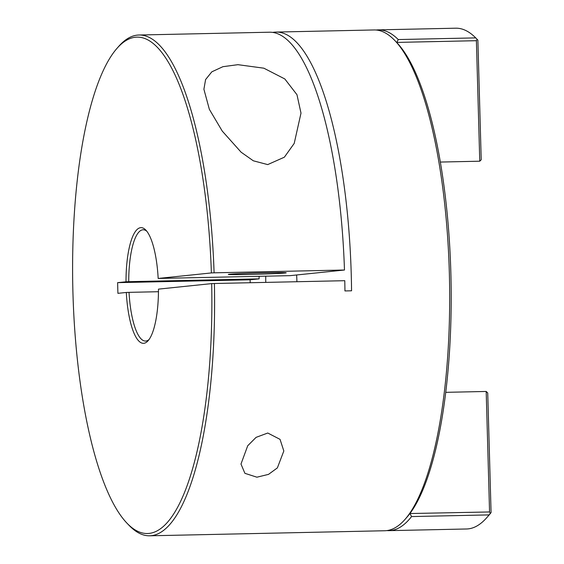 <?xml version="1.0" encoding="UTF-8"?>
<svg xmlns="http://www.w3.org/2000/svg" width="564" height="564" viewBox="0 0 564 564"><rect width="100%" height="100%" fill="white"/><g stroke="black" fill="none" stroke-linecap="round" stroke-linejoin="round"><path stroke-width="0.85" d="M267.766 433.025L256.077 437.368L247.723 445.75L240.983 464.045L244.903 473.323L256.909 477.193L268.506 474.38L277.375 467.894L283.826 450.988L280.047 439.356L267.766 433.025M265.348 272.779A28.94 0.634 178.4 0 0 228.342 274.421A28.94 0.634 178.4 0 0 249.189 274.449A28.94 0.634 178.4 0 0 286.202 272.807A28.94 0.634 178.4 0 0 265.348 272.779M237.938 64.677L222.9 66.693L211.824 71.825L205.592 79.573L203.9 89.253L209.357 109.338L222.244 131.081L241.096 152.181L253.328 160.796L267.717 164.596L284.362 157.194L294.204 143.425L301 113.131L296.967 94.703L284.82 78.96L263.853 68.188L237.938 64.677M116.896 48.462L118.771 46.326A250.451 70.077 88.8 0 1 138.956 35.017A250.451 70.077 88.8 0 1 214.094 272.821L211.38 272.927A248.259 69.464 -91.2 0 0 116.896 48.462A248.259 69.464 -91.2 0 0 72.932 292.638A248.259 69.464 -91.2 0 0 127.104 523.314A248.259 69.464 -91.2 0 0 211.676 283.607L214.398 283.502A250.451 70.077 88.8 0 1 149.728 535.8A250.451 70.077 88.8 0 1 129.078 525.366L127.104 523.314M149.728 535.8L384.81 530.745A250.451 70.077 -91.2 0 0 404.994 519.437A250.451 70.077 -91.2 0 0 449.346 273.103A250.451 70.077 -91.2 0 0 394.694 40.389L396.696 42.476A248.223 69.457 88.8 0 1 396.767 42.554A248.223 69.457 88.8 0 1 450.862 273.117A248.223 69.457 88.8 0 1 409.922 513.536L489.559 511.957L486.189 391.458L487.726 392.932L491.068 512.591A248.259 69.464 88.8 0 1 488.643 515.538L486.76 517.674A250.451 70.077 -91.2 0 0 489.058 514.904L411.565 516.568A250.451 70.077 88.8 0 1 389.082 530.654A250.451 70.077 88.8 0 1 386.946 530.583M486.189 391.458L445.771 392.332M158.456 291.715L129.029 292.349A55.653 15.573 -91.2 0 0 145.54 341.051A55.653 15.573 -91.2 0 0 149.086 339.486M296.636 274.978A55.653 15.573 88.8 0 1 296.883 280.851A55.653 15.573 88.8 0 1 296.904 281.725M214.398 283.502L344.773 280.696A250.451 70.077 -91.2 0 1 344.942 290.939L351.562 290.798A250.451 70.077 -91.2 0 0 351.266 275.211A250.451 70.077 -91.2 0 0 275.958 32.07A250.451 70.077 -91.2 0 0 272.652 32.423M394.694 40.389A250.451 70.077 -91.2 0 0 374.038 29.955L275.958 32.07M409.922 513.536A248.223 69.457 88.8 0 1 406.905 517.266L404.994 519.437M146.753 231.177A55.653 15.573 -91.2 0 0 143.143 229.767A55.653 15.573 -91.2 0 0 128.726 281.669L126.012 281.781A57.845 16.187 88.8 0 1 145.766 230.027A57.845 16.187 88.8 0 1 158.174 278.447L290.037 275.662L344.477 270.015L214.094 272.821M250.176 282.726L250.099 279.8L259.109 278.87A55.653 15.573 88.8 0 1 259.123 276.325M259.109 278.87L128.726 281.669M475.727 37.887L477.87 40.107L481.212 159.774L479.76 161.205L476.397 40.7L396.894 42.406L398.233 39.55L475.727 37.887A250.451 70.077 -91.2 0 0 455.804 28.2L378.317 29.864A250.451 70.077 88.8 0 1 398.233 39.55M211.676 283.607L158.47 289.128A57.845 16.187 88.8 0 1 148.149 340.677A57.845 16.187 88.8 0 1 126.308 292.462L117.911 293.329L117.615 282.649L126.012 281.781M211.38 272.927L158.174 278.447M479.76 161.205L440.294 162.058M411.565 516.568L410.049 513.663M376.181 30.026A250.451 70.077 88.8 0 1 378.317 29.864M389.082 530.654L466.576 528.983A250.451 70.077 -91.2 0 0 486.76 517.674M344.477 270.015A250.451 70.077 -91.2 0 0 269.338 32.211L138.956 35.017M250.099 279.8L117.615 282.649M126.308 292.462L129.029 292.349M265.771 282.395A55.653 15.573 88.8 0 1 265.743 276.184M477.066 39.269L476.397 40.7M489.559 511.957L490.313 513.416L489.058 514.904M491.068 512.591L490.313 513.416"/></g></svg>
